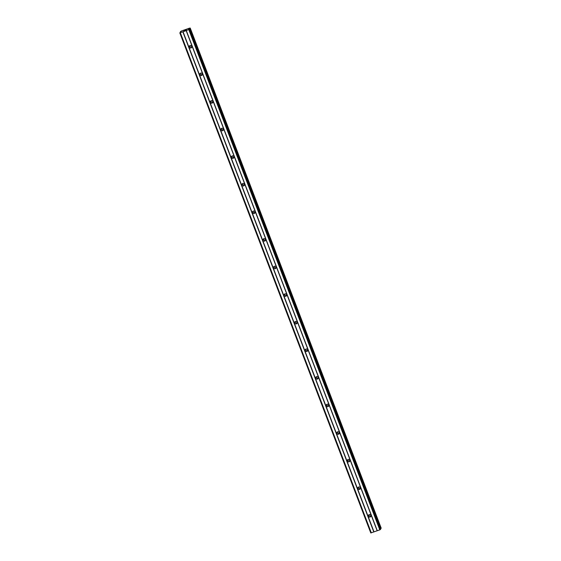 <?xml version="1.0" encoding="UTF-8"?>
<svg xmlns="http://www.w3.org/2000/svg" width="561" height="561" viewBox="0 0 561 561"><rect width="100%" height="100%" fill="white"/><g stroke="black" fill="none" stroke-linecap="round" stroke-linejoin="round"><path stroke-width="0.84" d="M368.437 516.239A1.304 1.276 27.7 0 1 369.727 514.535A1.304 1.276 27.7 0 1 370.814 516.415A1.304 1.276 27.7 0 1 368.437 516.239M370.954 515.854A1.304 1.276 27.7 0 1 368.879 514.767M357.904 488.645A1.304 1.276 27.7 0 1 359.194 486.941A1.304 1.276 27.7 0 1 360.274 488.827A1.304 1.276 27.7 0 1 357.904 488.645M360.421 488.266A1.304 1.276 27.7 0 1 358.346 487.172M347.364 461.051A1.304 1.276 27.7 0 1 348.654 459.347A1.304 1.276 27.7 0 1 349.741 461.233A1.304 1.276 27.7 0 1 347.364 461.051M349.882 460.672A1.304 1.276 27.7 0 1 347.806 459.578M336.831 433.464A1.304 1.276 27.7 0 1 338.115 431.753A1.304 1.276 27.7 0 1 339.202 433.639A1.304 1.276 27.7 0 1 336.831 433.464M339.349 433.078A1.304 1.276 27.7 0 1 337.273 431.991M326.292 405.869A1.304 1.276 27.7 0 1 327.582 404.158A1.304 1.276 27.7 0 1 328.669 406.045A1.304 1.276 27.7 0 1 326.292 405.869M328.809 405.484A1.304 1.276 27.7 0 1 326.733 404.397M315.759 378.275A1.304 1.276 27.7 0 1 317.042 376.571A1.304 1.276 27.7 0 1 318.129 378.458A1.304 1.276 27.7 0 1 315.759 378.275M318.269 377.897A1.304 1.276 27.7 0 1 316.194 376.803M305.219 350.681A1.304 1.276 27.7 0 1 306.509 348.977A1.304 1.276 27.7 0 1 307.596 350.863A1.304 1.276 27.7 0 1 305.219 350.681M307.737 350.302A1.304 1.276 27.7 0 1 305.661 349.208M294.686 323.087A1.304 1.276 27.7 0 1 295.97 321.383A1.304 1.276 27.7 0 1 297.057 323.269A1.304 1.276 27.7 0 1 294.686 323.087M297.197 322.708A1.304 1.276 27.7 0 1 295.121 321.614M284.147 295.5A1.304 1.276 27.7 0 1 285.437 293.789A1.304 1.276 27.7 0 1 286.517 295.675A1.304 1.276 27.7 0 1 284.147 295.5M286.664 295.114A1.304 1.276 27.7 0 1 284.588 294.027M273.614 267.906A1.304 1.276 27.7 0 1 274.897 266.202A1.304 1.276 27.7 0 1 275.984 268.081A1.304 1.276 27.7 0 1 273.614 267.906M276.124 267.527A1.304 1.276 27.7 0 1 274.049 266.433M263.074 240.311A1.304 1.276 27.7 0 1 264.364 238.607A1.304 1.276 27.7 0 1 265.444 240.494A1.304 1.276 27.7 0 1 263.074 240.311M265.591 239.933A1.304 1.276 27.7 0 1 263.516 238.839M252.541 212.717A1.304 1.276 27.7 0 1 253.824 211.013A1.304 1.276 27.7 0 1 254.911 212.9A1.304 1.276 27.7 0 1 252.541 212.717M255.052 212.339A1.304 1.276 27.7 0 1 252.976 211.245M242.001 185.13A1.304 1.276 27.7 0 1 243.292 183.419A1.304 1.276 27.7 0 1 244.372 185.305A1.304 1.276 27.7 0 1 242.001 185.13M244.519 184.744A1.304 1.276 27.7 0 1 242.443 183.657M231.462 157.536A1.304 1.276 27.7 0 1 232.752 155.832A1.304 1.276 27.7 0 1 233.839 157.711A1.304 1.276 27.7 0 1 231.462 157.536M233.979 157.15A1.304 1.276 27.7 0 1 231.903 156.063M220.929 129.942A1.304 1.276 27.7 0 1 222.212 128.238A1.304 1.276 27.7 0 1 223.299 130.124A1.304 1.276 27.7 0 1 220.929 129.942M223.446 129.563A1.304 1.276 27.7 0 1 221.371 128.469M210.389 102.347A1.304 1.276 27.7 0 1 211.679 100.643A1.304 1.276 27.7 0 1 212.766 102.53A1.304 1.276 27.7 0 1 210.389 102.347M212.907 101.969A1.304 1.276 27.7 0 1 210.831 100.875M199.856 74.76A1.304 1.276 27.7 0 1 201.14 73.049A1.304 1.276 27.7 0 1 202.226 74.936A1.304 1.276 27.7 0 1 199.856 74.76M202.367 74.375A1.304 1.276 27.7 0 1 200.291 73.288M189.316 47.166A1.304 1.276 27.7 0 1 190.607 45.455A1.304 1.276 27.7 0 1 191.694 47.341A1.304 1.276 27.7 0 1 189.316 47.166M191.834 46.78A1.304 1.276 27.7 0 1 189.758 45.693M184.857 30.336L183.889 30.925M184.408 30.617L183.959 30.792M184.695 30.638L183.777 30.981M185.439 30.196L186.238 29.922M186.357 29.852L185.446 30.378M186.301 30.07L185.235 30.469M186.168 30.666L189.695 29.067L380.674 529.163L379.804 529.872L370.772 532.95L179.793 32.833L186.168 30.666L377.146 530.776M188.664 29.158L189.695 29.067M188.664 29.144L189.267 28.674L189.415 29.067M181.056 31.556L180.502 31.486L181.526 30.953L189.436 28.155L190.228 28.05L189.267 28.674M380.477 528.637L381.2 528.167L190.228 28.05L381.2 528.16M180.418 31.661L180.6 32.145L180.418 31.661M181.182 31.851L179.793 32.833M188.826 29.754L379.804 529.872M186.329 30.638L377.301 530.755M189.52 29.403L380.491 529.521M189.33 28.639L189.485 29.053M180.347 32.748L371.326 532.866M182.851 31.865L373.822 531.982M183.047 31.767L374.019 531.884M190.046 28.274L381.017 528.392M190.137 28.225L381.115 528.336M180.488 31.647L180.663 32.11M189.702 29.046L380.674 529.163"/></g></svg>
